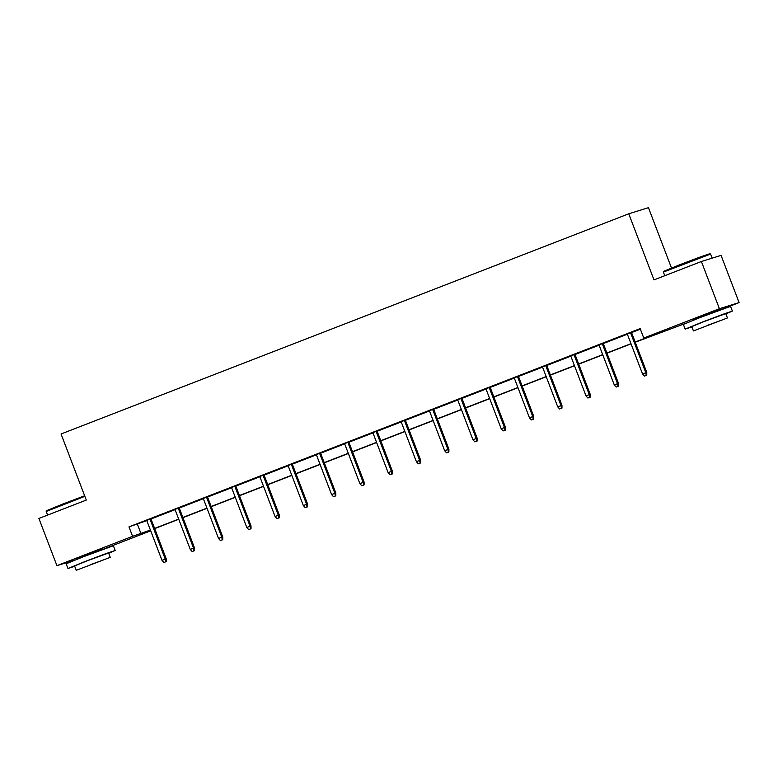 <?xml version="1.0" encoding="UTF-8"?>
<svg xmlns="http://www.w3.org/2000/svg" width="778" height="778" viewBox="0 0 778 778"><rect width="100%" height="100%" fill="white"/><g stroke="black" fill="none" stroke-linecap="round" stroke-linejoin="round"><path stroke-width="1.17" d="M76.633 558.857L102.317 549.044M693.811 319.476L719.494 309.663M671.482 267.992L648.453 207.677L628.76 213.794L61.054 433.988L86.28 500.079L38.9 518.459L56.93 565.664L132.581 536.314L150.417 530.051M628.76 213.794L653.997 279.886L701.386 261.505L721.07 255.388L739.1 302.593L720.496 309.809M685.126 323.531L635.237 342.223M150.708 530.81L103.309 549.2M74.669 560.15L56.93 565.664M701.386 261.505L719.407 308.71L739.1 302.593M179.193 507.801L174.992 509.425M235.724 485.871L231.533 487.505M292.265 463.941L288.064 465.575M348.797 442.021L344.605 443.645M405.338 420.091L401.137 421.715M461.869 398.161L457.678 399.785M518.411 376.231L514.209 377.855M574.942 354.301L570.751 355.935M631.473 332.381L627.282 334.005M635.169 342.038L652.188 335.435L643.756 338.051L640.148 328.608L128.973 526.881L146.809 520.608M151.01 518.984L175.079 509.648M179.271 508.024L203.35 498.688M207.541 497.054L231.62 487.718M235.812 486.094L259.881 476.758M264.082 475.125L288.152 465.789M292.343 464.165L316.422 454.829M320.614 453.204L344.683 443.859M348.884 442.235L372.954 432.899M377.155 431.275L401.224 421.939M405.416 420.305L429.495 410.969M433.686 409.345L457.756 400.009M461.957 398.375L486.026 389.039M490.218 387.415L514.297 378.079M518.488 376.455L542.567 367.119M546.759 365.485L570.828 356.149M575.03 354.525L599.099 345.189M603.29 343.555L627.369 334.219M631.561 332.595L640.372 329.182M603.213 343.341L599.011 344.965M546.671 365.271L542.48 366.895M490.14 387.201L485.939 388.825M433.599 409.121L429.407 410.755M377.067 431.051L372.876 432.685M320.526 452.981L316.335 454.605M263.995 474.911L259.803 476.535M207.463 496.841L203.262 498.465M150.922 518.77L146.731 520.394M128.973 526.881L132.581 536.314M643.756 338.051L719.407 308.71M150.494 530.246L143.833 532.823L150.669 530.703M631.046 343.857L606.976 353.193M602.775 354.817L578.706 364.153M574.504 365.786L550.435 375.122M546.244 376.746L522.164 386.083M517.973 387.707L493.904 397.043M489.702 398.676L465.633 408.012M461.442 409.636L437.362 418.972M433.171 420.606L409.092 429.942M404.9 431.566L380.831 440.902M376.63 442.526L352.56 451.872M348.369 453.496L324.29 462.832M320.098 464.456L296.029 473.792M291.828 475.426L267.758 484.762M263.557 486.386L239.488 495.722M235.296 497.346L211.217 506.692M207.026 508.316L182.956 517.652M178.755 519.276L154.686 528.612M154.608 528.427L178.687 519.091M182.879 517.458L206.958 508.122M211.149 506.497L235.219 497.161M239.42 495.537L263.489 486.192M267.681 484.568L291.76 475.232M295.951 473.608L320.021 464.272M324.222 462.638L348.291 453.302M352.492 451.678L376.562 442.342M380.753 440.718L404.832 431.372M409.024 429.748L433.093 420.412M437.294 418.788L461.364 409.452M465.555 407.818L489.634 398.482M493.826 396.858L517.905 387.522M522.096 385.888L546.166 376.552M550.367 374.928L574.436 365.592M578.628 363.968L602.707 354.632M606.898 352.998L630.968 343.662M137.405 524.255L141.013 533.698M646.246 375.395L644.427 376.105L646.771 375.229L646.246 375.395L645.818 372.73L642.55 373.994L627.253 333.918M630.511 332.644L645.818 372.73L646.771 372.429L631.444 332.284M646.771 375.229L646.771 372.429M642.55 373.994L644.427 376.105M663.391 272.086L663.741 271.298L680.283 264.53L700.346 256.944L709.808 253.706L710.596 254.056L663.391 272.086L664.762 275.704M725.874 313.913L732.37 311.083L722.85 314.331L702.116 322.17L685.165 329.113L691.885 326.896M732.37 311.083L730.571 306.367L700.317 317.443L683.356 324.397L685.165 329.113M693.431 330.932L691.768 326.595L703.983 321.586L725.767 313.612L727.42 317.959L693.431 330.932L727.42 317.959M707.338 325.399L721.381 320.264L707.338 325.399M84.86 496.335L46.203 511.467L46.554 510.679L63.096 503.911L84.646 495.781M108.696 553.294L115.193 550.474L105.662 553.712L84.928 561.551L67.978 568.504L74.698 566.277M115.193 550.474L113.384 545.748L83.129 556.834L66.179 563.778L67.978 568.504M76.244 570.323L74.591 565.976L86.796 560.967L108.58 552.993L110.243 557.34L76.244 570.323L110.243 557.34M90.16 564.789L104.194 559.645L90.16 564.789M46.203 511.467L47.584 515.085M617.975 386.365L616.157 387.065L618.51 386.199L617.975 386.365L617.547 383.69L614.289 384.954L598.982 344.878M602.24 343.613L617.547 383.69L618.51 383.398L603.174 343.254M618.51 386.199L618.51 383.398M614.289 384.954L616.157 387.065M589.705 397.325L587.896 398.025L590.239 397.159L589.705 397.325L589.277 394.66L586.019 395.924L570.712 355.838M573.979 354.574L589.277 394.66L590.239 394.358L574.913 354.214M590.239 397.159L590.239 394.358M586.019 395.924L587.896 398.025M561.434 408.294L559.625 408.995L561.969 408.129L561.434 408.294L561.016 405.62L557.748 406.884L542.441 366.808M545.709 365.543L561.016 405.62L561.969 405.328L546.642 365.183M561.969 408.129L561.969 405.328M557.748 406.884L559.625 408.995M533.173 419.254L531.355 419.955L533.698 419.089L533.173 419.254L532.745 416.59L529.487 417.854L514.18 377.768M517.438 376.503L532.745 416.59L533.698 416.288L518.372 376.144M533.698 419.089L533.698 416.288M529.487 417.854L531.355 419.955M504.903 430.215L503.094 430.924L505.437 430.049L504.903 430.215L504.475 427.55L501.217 428.814L485.91 388.737M489.168 387.473L504.475 427.55L505.437 427.248L490.101 387.104M505.437 430.049L505.437 427.248M501.217 428.814L503.094 430.924M476.632 441.184L474.823 441.885L477.167 441.019L476.632 441.184L476.204 438.51L472.946 439.774L457.639 399.697M460.907 398.433L476.204 438.51L477.167 438.218L461.84 398.073M477.167 441.019L477.167 438.218M472.946 439.774L474.823 441.885M448.361 452.144L446.553 452.854L448.896 451.979L448.361 452.144L447.943 449.48L444.676 450.744L429.378 410.658M432.636 409.393L447.943 449.48L448.896 449.178L433.57 409.034M448.896 451.979L448.896 449.178M444.676 450.744L446.553 452.854M420.101 463.114L418.282 463.814L420.626 462.949L420.101 463.114L419.673 460.44L416.415 461.704L401.108 421.627M404.365 420.363L419.673 460.44L420.626 460.148L405.299 420.003M420.626 462.949L420.626 460.148M416.415 461.704L418.282 463.814M391.83 474.074L390.021 474.774L392.365 473.909L391.83 474.074L391.402 471.41L388.144 472.674L372.837 432.587M376.095 431.323L391.402 471.41L392.365 471.108L377.029 430.963M392.365 473.909L392.365 471.108M388.144 472.674L390.021 474.774M363.559 485.044L361.751 485.744L364.094 484.879L363.559 485.044L363.141 482.37L359.874 483.634L344.566 443.557M347.834 442.293L363.141 482.37L364.094 482.068L348.768 441.923M364.094 484.879L364.094 482.068M359.874 483.634L361.751 485.744M335.299 496.004L333.48 496.704L335.824 495.839L335.299 496.004L334.871 493.33L331.603 494.604L316.306 454.517M319.564 453.253L334.871 493.33L335.824 493.038L320.497 452.893M335.824 495.839L335.824 493.038M331.603 494.604L333.48 496.704M307.028 506.964L305.209 507.674L307.563 506.799L307.028 506.964L306.6 504.3L303.342 505.564L288.035 465.487M291.293 464.213L306.6 504.3L307.563 503.998L292.227 463.853M307.563 506.799L307.563 503.998M303.342 505.564L305.209 507.674M278.757 517.934L276.949 518.634L279.292 517.769L278.757 517.934L278.329 515.26L275.072 516.524L259.764 476.447M263.032 475.183L278.329 515.26L279.292 514.968L263.966 474.823M279.292 517.769L279.292 514.968M275.072 516.524L276.949 518.634M250.487 528.894L248.678 529.594L251.022 528.729L250.487 528.894L250.069 526.229L246.801 527.494L231.494 487.407M234.762 486.143L250.069 526.229L251.022 525.928L235.695 485.783M251.022 528.729L251.022 525.928M246.801 527.494L248.678 529.594M222.226 539.864L220.407 540.564L222.751 539.699L222.226 539.864L221.798 537.19L218.53 538.454L203.233 498.377M206.491 497.113L221.798 537.19L222.751 536.898L207.425 496.743M222.751 539.699L222.751 536.898M218.53 538.454L220.407 540.564M193.955 550.824L192.147 551.524L194.49 550.659L193.955 550.824L193.528 548.15L190.27 549.424L174.962 509.337M178.22 508.073L193.528 548.15L194.49 547.858L179.154 507.713M194.49 550.659L194.49 547.858M190.27 549.424L192.147 551.524M165.685 561.784L163.876 562.494L166.22 561.619L165.685 561.784L165.257 559.119L161.999 560.384L146.692 520.307M149.959 519.043L165.257 559.119L166.22 558.818L150.893 518.673M166.22 561.619L166.22 558.818M161.999 560.384L163.876 562.494M712.162 258.16L710.596 254.066M719.669 310.121L719.397 309.401M693.986 319.923L693.713 319.213M102.482 549.501L102.21 548.782M76.798 559.304L76.526 558.594"/></g></svg>
